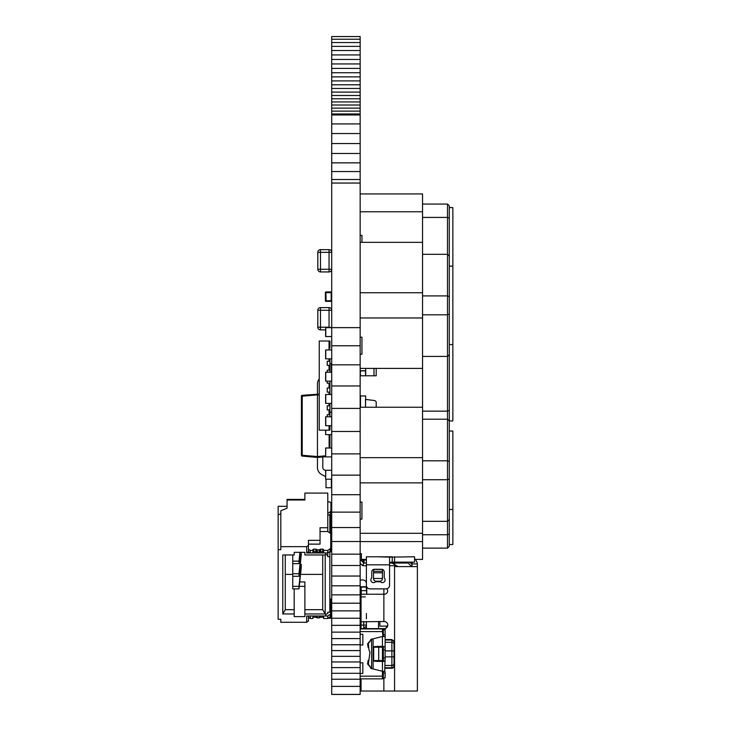<?xml version="1.0" encoding="UTF-8"?>
<svg xmlns="http://www.w3.org/2000/svg" width="731" height="731" viewBox="0 0 731 731"><rect width="100%" height="100%" fill="white"/><g stroke="black" fill="none" stroke-linecap="round" stroke-linejoin="round"><path stroke-width="1.1" d="M331.71 39.236L360.155 39.236L360.155 36.559L331.71 36.55L331.71 101.956L360.155 101.956L360.155 694.45L331.71 694.45L360.155 694.45M360.155 39.236L360.155 101.956M331.71 101.956L331.71 105.008L360.155 105.008M331.71 105.008L331.71 179.488L360.155 179.488M331.71 179.488L331.71 694.45M331.518 617.348L331.518 617.887L328.667 617.887L331.518 617.887L331.518 616.991L329.928 616.991L331.518 616.991L331.518 599.877L330.732 599.877L331.518 599.877L331.71 603.98M328.164 618.243L360.155 618.252M331.71 358.848L325.633 358.848L325.633 349.939L331.71 349.939M331.71 403.421L325.633 403.421L325.633 394.502L331.71 394.502M325.633 456.72L317.455 457.432L317.455 394.859L302.223 396.193L302.223 456.098L317.455 457.432L302.223 456.098A0.895 0.895 0 0 1 301.41 455.212L301.41 396.193A0.895 0.895 0 0 1 302.223 395.307L319.237 394.128M329.928 434.616L329.928 447.984M319.237 395.014L317.455 394.859L317.455 383.921A8.023 8.023 0 0 1 319.237 378.877M331.353 372.216L331.353 363.663L329.928 363.663M325.633 470.563L324.262 469.859A2.677 2.677 0 0 1 322.8 467.484L322.8 456.966M317.455 457.432L317.455 467.484A8.023 8.023 0 0 0 321.832 474.629L324.546 476.009A2.677 2.677 0 0 1 325.633 477.041M326.008 479.18L326.008 487.741L331.353 487.741L331.353 479.18M317.811 327.205A2.677 2.677 -0 0 0 320.48 329.882L320.48 327.205L317.811 327.205A2.677 2.677 -0 0 0 320.48 329.882L325.633 329.882L320.48 329.882A2.677 2.677 -0 0 1 317.811 327.205L317.811 310.273A2.677 2.677 -0 0 1 320.48 307.596L329.041 307.596L329.041 310.273L320.48 310.273L320.48 327.205L329.041 327.205L329.041 310.273L331.71 310.273A2.677 2.677 -0 0 0 329.041 307.596L320.48 307.596L320.48 310.273L317.811 310.273M331.71 336.562L325.633 336.562L325.633 327.652L331.71 327.652A2.677 2.677 -0 0 0 331.71 327.214L329.041 327.652M317.811 322.024L317.775 326.656M386.535 588.839A3.564 3.564 0 0 1 387.759 591.105A3.564 3.564 0 0 1 384.223 594.23L366.761 594.23L366.213 586.737M366.761 594.23L361.324 594.23L361.05 587.103L366.213 587.103L361.05 586.737M361.406 553.614L360.155 553.614L361.406 553.614L360.155 553.614L361.406 553.614L360.155 553.614L361.406 553.614L360.155 553.614L361.406 553.614L360.155 553.614L361.406 553.614L360.155 553.614L361.406 553.614L360.155 553.614L361.406 553.614L360.155 553.614L361.406 553.614L361.406 560.714L361.406 560.001L363.188 560.001L363.188 562.495M410.027 562.221A2.677 2.677 0 0 1 410.347 562.331L411.251 562.925A2.677 2.677 0 0 1 411.562 563.309L412.037 564.816L411.882 563.921L409.36 562.139A2.677 2.677 0 0 1 409.652 562.157M409.36 556.794L408.465 556.794M414.578 558.722A8.023 8.023 0 0 1 417.328 563.921L417.383 566.598L412.037 566.598L411.882 563.921L417.328 563.921A8.023 8.023 0 0 0 414.578 558.722M366.395 560.001L361.406 560.001M417.383 605.816L417.383 596.907L417.383 605.816M394.566 566.598L411.681 566.598L408.108 563.034L389.605 563.034L408.108 563.034L411.681 566.598L417.383 566.598L417.383 691.033L394.566 691.033L413.819 691.033M364.614 691.033L394.566 691.033L394.566 565.703L389.568 565.703M383.866 677.929L383.866 691.033L361.05 691.033L361.05 678.852M364.075 563.034L364.075 560.001L363.188 560.001M417.383 691.033L417.383 566.598L398.13 566.598L412.037 566.598M379.873 626.138L387.622 626.138L379.873 626.138L379.873 621.505M392.245 562.139L392.245 556.794L366.395 556.794L366.395 585.312A3.564 3.564 180 0 0 369.959 588.884L386.005 588.884A3.564 3.564 180 0 0 389.568 585.312L389.568 557.132L414.578 556.794L411.096 556.794L414.578 556.794L414.578 562.139L390.911 562.139L389.568 563.482M366.395 618.865L366.395 613.492M366.395 590.666L361.05 590.666L361.05 621.807L384.223 621.505A3.564 3.564 0 0 1 387.786 625.069A3.564 3.564 0 0 1 384.223 628.633L361.05 628.633L361.05 615.255M363.819 621.505L363.718 625.069L361.05 625.069M383.866 621.505L383.866 594.23L361.324 594.23M366.395 625.069L363.718 625.069L363.718 628.633L361.05 628.633A2.677 2.677 180 0 0 360.155 628.788A2.677 2.677 0 0 1 361.05 628.633L363.718 628.633L366.395 625.964L366.395 621.505M365.308 596.907L361.05 596.907L365.308 596.907M382.441 572.802L382.441 578.541A2.677 2.677 0 0 1 379.764 581.218L376.2 581.218A2.677 2.677 0 0 1 373.523 578.541L373.523 572.802L382.441 572.802L382.441 569.422M384.223 571.944L384.223 577.015A2.677 2.677 180 0 0 384.67 578.486A2.677 2.677 0 0 1 380.961 582.196A2.677 2.677 180 0 0 379.48 581.748L376.483 581.748A2.677 2.677 180 0 0 375.003 582.196A2.677 2.677 0 0 1 371.293 578.486A2.677 2.677 180 0 0 371.741 577.015L371.741 571.944A2.677 2.677 0 0 1 374.418 569.266L381.545 569.266A2.677 2.677 0 0 1 384.223 571.944M366.697 586.737L360.155 586.737L360.155 579.966L362.832 579.966A3.564 3.564 0 0 1 366.395 583.53M366.395 563.034L363.718 563.034L361.05 560.357L360.155 560.357M389.568 557.132L377.095 556.794M382.441 571.304L373.523 571.304L373.523 569.422L382.404 569.412M363.718 563.034L362.613 565.703L360.155 563.245M366.395 625.964L366.395 628.633L378.521 628.633L378.521 621.505L378.521 628.633M389.605 563.034L392.775 563.034L389.605 563.034L389.833 562.404M366.395 565.703L362.613 565.703M408.108 563.034L411.681 566.598L408.108 563.034L394.566 563.034L394.566 564.168M366.752 586.865L366.752 594.23L366.752 586.865M396.412 566.141L398.13 566.598L395.042 564.816L395.809 565.73M373.523 571.304L373.523 572.802M395.042 564.816L391.953 563.034M394.566 565.703L395.736 565.675M329.425 617.348L331.71 617.348M331.71 612.889L331.518 616.991M331.71 599.521L330.723 599.521M449.291 207.613L452.854 207.613L452.854 420.946L449.291 420.946M449.291 534.005L449.291 410.402L447.509 411.142L447.509 548.122L449.291 546.331L449.291 534.005L447.509 534.745L422.555 534.745M449.291 410.402L449.291 314.083L447.509 314.814L447.509 411.142L422.555 411.142M360.155 368.397L422.555 368.397L422.555 559.407L415.29 559.407M360.155 631.602L382.441 631.602L382.441 628.934L360.155 628.934L382.441 628.934A0.895 0.895 -0 0 1 383.327 629.82A0.895 0.895 180 0 0 382.441 628.934A0.895 0.895 0 0 1 383.327 629.82L383.327 629.263L385.118 629.263L385.118 647.109L382.441 646.295L382.441 636.491L384.725 636.491L382.441 636.491L371.503 639.214L368.351 643.582L368.954 649.731L369.913 652.381L368.351 664.196L371.503 668.573L382.441 671.286L382.441 661.491L383.857 661.491L375.067 661.217L382.441 661.217L382.441 647.209L373.678 647.209L373.678 660.577L378.731 660.577L378.731 647.209M382.441 660.577L378.731 660.577M360.155 644.98L362.832 644.98L362.832 634.28L360.155 634.28L362.832 634.28M360.155 673.498L362.832 673.498L362.832 662.807L360.155 662.807L362.832 662.807M385.118 647.109L385.118 649.859L383.327 649.859L383.327 647.109L382.441 646.569L375.067 646.569M377.982 661.491L373.568 661.071A0.905 0.905 0 0 1 373.102 660.888L373.102 659.316A3.564 3.564 180 0 0 373.568 657.562L373.568 650.215A3.564 3.564 180 0 0 373.102 648.461L373.102 646.889A0.905 0.905 0 0 1 373.568 646.707L382.441 646.295M368.351 661.683L367.592 663.794L368.351 664.196M370.745 668.381L371.503 668.573L367.592 664.013M367.592 663.794L368.196 660.166M368.196 647.62L367.592 643.984L368.351 646.103M368.351 643.582L367.592 643.984M367.592 643.773L371.503 639.214L370.745 639.397M373.102 648.461L373.102 659.316M384.725 636.491L385.118 635.833L384.725 636.491L382.441 636.491L383.327 635.833L383.327 634.709L385.118 634.709M383.327 629.82L383.327 631.602L382.441 631.602L382.87 636.39M382.441 671.286L384.725 671.286L385.118 671.953L385.118 677.929L383.327 677.957A0.895 0.895 0 0 1 382.441 678.852L382.441 671.286M385.118 673.068L383.327 673.068L383.327 677.957M383.327 673.068L382.87 671.396M382.441 661.217L383.327 660.678L383.327 657.927L385.118 657.927L384.725 671.286M385.118 649.859L385.118 657.927M383.327 629.857L385.118 629.857L383.327 629.857M383.327 629.263L385.118 629.263M385.118 660.678L382.441 661.491M376.922 646.396L377.982 646.295M385.118 667.75L391.889 667.75L391.889 656.867L394.027 656.867L394.027 650.91L394.027 665.685A2.138 2.065 180 0 1 391.889 667.75L391.889 668.244A2.138 2.138 180 0 0 394.027 666.105L394.027 666.105M385.118 656.867L391.889 656.867L391.889 639.543L385.118 639.543M383.327 631.602L383.327 636.491M383.327 646.295L383.327 661.491M383.327 671.286L383.327 676.175L360.155 676.175M382.441 628.934L374.062 628.934M360.155 678.852L382.441 678.852L360.155 678.852M385.118 642.302L391.889 642.302A2.138 2.065 180 0 1 394.027 644.367L394.027 650.91L385.118 650.91M449.291 354.636L447.509 356.417L422.555 356.417M449.291 314.083L449.291 296.649L447.509 295.909L447.509 314.814L422.555 314.814M449.291 296.649L449.291 256.097L447.509 254.306L447.509 295.909L422.555 295.909M422.555 254.306L447.509 254.306L447.509 217.418L449.291 218.158L449.291 205.831L447.509 204.05L447.509 217.418L422.555 217.418M360.155 317.967L422.555 317.967L422.555 368.397M360.155 292.756L422.555 292.756L422.555 317.967M360.155 242.336L422.555 242.336L422.555 292.756M360.155 337.192L361.936 337.192L361.936 354.215L360.155 354.215M449.291 256.097L449.291 218.158M422.555 204.05L447.509 204.05M360.155 211.771L422.555 211.771L422.555 242.336M360.155 193.943L422.555 193.943L422.555 211.771M360.155 235.391L361.936 235.391L361.936 242.336M449.291 431.043L452.854 431.043L452.854 544.549L449.291 544.549M449.291 478.988L447.509 479.719L422.555 479.719M449.291 519.54L447.509 521.322L422.555 521.322M449.291 461.553L447.509 460.813L422.555 460.813M449.291 420.992L447.509 419.21L422.555 419.21M360.155 482.871L422.555 482.871M360.155 457.661L422.555 457.661M360.155 407.24L422.555 407.24M360.155 533.301L422.555 533.301M360.155 502.096L361.936 502.096L361.936 519.12L360.155 519.12M422.555 548.122L447.509 548.122M361.406 559.407L366.395 559.407M360.155 541.58L422.555 541.58M310.227 618.499L312.905 618.499L312.905 615.977L310.227 615.977L310.227 618.499L312.905 618.499L310.227 618.499L310.227 615.977L310.227 618.499L312.905 618.499L310.227 618.499L310.227 615.977L310.227 618.499L308.445 617.238L308.445 615.977L308.445 617.238L310.227 618.499L308.445 617.238L308.445 615.977L308.445 617.238L310.227 618.499L308.445 617.238L308.445 615.977L308.445 621.021L306.664 622.282L280.814 622.282L280.814 619.258L278.145 619.258L278.145 549.675L280.814 549.675L280.814 546.651L306.664 546.651L308.445 545.39L308.445 551.695L310.227 552.956L312.905 552.956L312.905 549.803A0.895 0.63 180 0 1 313.8 549.173L315.819 549.173A0.895 0.63 180 0 1 316.587 549.484A0.895 0.63 -0 0 0 317.364 549.803L319.145 549.803A0.895 0.63 -0 0 0 319.913 549.484A0.895 0.63 180 0 1 320.69 549.173L322.709 549.173A0.895 0.63 180 0 1 323.605 549.803L323.605 552.956L327.79 552.956L330.211 551.238A1.782 1.261 -0 0 0 330.732 550.352L330.732 534.123A1.782 1.261 -0 0 0 330.211 533.228L327.79 531.519L320.041 531.519L327.79 531.519L327.79 527.736L320.041 527.736L320.041 544.129L308.445 544.129M312.905 617.869A0.895 0.63 180 0 1 313.8 617.238A0.895 0.63 180 0 0 312.905 617.869A0.895 0.63 180 0 1 313.8 617.238A0.895 0.63 180 0 0 312.905 617.869A0.895 0.63 180 0 1 313.8 617.238L315.819 617.238A0.895 0.63 180 0 1 316.587 617.558A0.895 0.63 -0 0 0 317.364 617.869L319.145 617.869A0.895 0.63 -0 0 0 319.913 617.558A0.895 0.63 180 0 1 320.69 617.238L322.709 617.238A0.895 0.63 180 0 1 323.605 617.869L323.605 615.977L327.79 615.977L330.211 614.268A1.782 1.261 -0 0 0 330.732 613.382L330.732 599.676A1.782 1.261 -0 0 0 330.211 598.78L329.845 598.525M323.605 615.977L327.79 615.977L327.79 618.499L330.211 616.79L327.79 618.499L327.79 615.977L323.605 615.977L327.79 615.977L327.79 618.499L330.211 616.79L327.79 618.499L327.79 615.977L327.79 618.499L323.605 618.499L323.605 615.977L323.605 618.499L327.79 618.499L323.605 618.499L327.79 618.499L323.605 618.499L323.605 615.977L323.605 617.869A0.895 0.63 180 0 0 322.709 617.238L322.709 615.977L322.709 617.238A0.895 0.63 180 0 1 323.605 617.869A0.895 0.63 180 0 0 322.709 617.238L322.709 615.977L322.709 617.238L320.69 617.238L320.69 615.977L320.69 617.238L322.709 617.238L320.69 617.238L320.69 615.977L320.69 617.238A0.895 0.63 180 0 0 319.913 617.558L319.913 615.977L319.913 617.558A0.895 0.63 180 0 1 320.69 617.238A0.895 0.63 180 0 0 319.913 617.558L319.913 615.977L319.913 617.558A0.895 0.63 -0 0 1 319.145 617.869L319.145 615.977L319.145 617.869A0.895 0.63 -0 0 0 319.913 617.558A0.895 0.63 -0 0 1 319.145 617.869L319.145 615.977L319.145 617.869L317.364 617.869L317.364 615.977L317.364 617.869L319.145 617.869L317.364 617.869L317.364 615.977L317.364 617.869A0.895 0.63 -0 0 1 316.587 617.558L316.587 615.977L316.587 617.558A0.895 0.63 -0 0 0 317.364 617.869A0.895 0.63 -0 0 1 316.587 617.558L316.587 615.977L316.587 617.558A0.895 0.63 180 0 0 315.819 617.238L315.819 615.977L315.819 617.238A0.895 0.63 180 0 1 316.587 617.558A0.895 0.63 180 0 0 315.819 617.238L315.819 615.977L315.819 617.238L313.8 617.238L313.8 615.977L313.8 617.238L315.819 617.238L313.8 617.238L313.8 615.977L313.8 617.238L315.819 617.238A0.895 0.63 180 0 1 316.587 617.558A0.895 0.63 -0 0 0 317.364 617.869L319.145 617.869A0.895 0.63 -0 0 0 319.913 617.558A0.895 0.63 180 0 1 320.69 617.238L322.709 617.238A0.895 0.63 180 0 1 323.605 617.869L323.605 615.977L327.79 615.977L330.211 614.268A1.782 1.261 -0 0 0 330.732 613.382L330.732 599.676A1.782 1.261 -0 0 0 330.211 598.78A1.782 1.261 -0 0 1 330.732 599.676A1.782 1.261 -0 0 0 330.211 598.78A1.782 1.261 -0 0 1 330.732 599.676L330.732 613.382A1.782 1.261 -0 0 1 330.211 614.268A1.782 1.261 -0 0 0 330.732 613.382L330.732 615.904A1.782 1.261 -0 0 1 330.211 616.79L330.211 614.268A1.782 1.261 -0 0 0 330.732 613.382M292.756 564.295L292.756 588.875L292.756 586.353L298.997 586.353L292.756 586.353L298.997 586.353L292.756 586.353L292.756 588.875L292.756 564.295L292.756 588.875L292.756 564.295L292.756 588.875L292.756 564.295L292.756 588.875L298.997 588.875L301.318 566.817M292.756 586.353L298.997 586.353L298.997 588.875L292.756 588.875L298.997 588.875L301.318 564.295L300.258 564.295L301.318 564.295L298.997 588.875L292.756 588.875L298.997 588.875L301.318 564.295L300.258 564.295L301.318 564.295L298.997 588.875M329.845 552.344L330.385 551.092L329.845 552.344L330.385 551.092L329.845 552.344L330.385 551.951A1.782 1.261 -0 0 0 330.915 551.064L330.915 540.977A1.782 1.261 -0 0 0 330.732 540.428A1.782 1.261 -0 0 1 330.915 540.977A1.782 1.261 -0 0 0 330.732 540.428A1.782 1.261 -0 0 1 330.915 540.977A1.782 1.261 -0 0 0 330.732 540.428M330.732 549.091A1.782 1.261 -0 0 0 330.915 548.542L330.915 551.064A1.782 1.261 -0 0 1 330.385 551.951A1.782 1.261 -0 0 0 330.915 551.064L330.915 540.977L330.915 551.064A1.782 1.261 -0 0 1 330.385 551.951A1.782 1.261 -0 0 0 330.915 551.064L330.915 548.542A1.782 1.261 -0 0 1 330.732 549.091A1.782 1.261 -0 0 0 330.915 548.542A1.782 1.261 -0 0 1 330.732 549.091A1.782 1.261 -0 0 0 330.915 548.542M292.756 561.143L298.997 561.143L298.997 563.665L292.756 563.665L292.756 561.143L298.997 561.143L292.756 561.143L298.997 561.143L292.756 561.143L292.756 576.275L292.756 573.753L298.997 573.753L292.756 573.753L298.997 573.753L292.756 573.753L292.756 576.275L292.756 554.966L292.756 576.275L292.756 554.966L292.756 576.275L292.756 554.966L292.756 576.275L298.997 576.275L301.318 554.217M292.756 573.753L298.997 573.753L298.997 576.275L292.756 576.275L298.997 576.275L301.254 552.325L298.997 576.275L292.756 576.275L298.997 576.275L301.254 552.325L298.997 576.275M330.732 536.481A1.782 1.261 -0 0 0 330.915 535.933A1.782 1.261 -0 0 1 330.732 536.481A1.782 1.261 -0 0 0 330.915 535.933A1.782 1.261 -0 0 1 330.732 536.481A1.782 1.261 -0 0 0 330.915 535.933L330.915 538.455A1.782 1.261 -0 0 1 330.732 539.003A1.782 1.261 -0 0 0 330.915 538.455L330.915 528.367A1.782 1.261 -0 0 0 329.845 527.215A1.782 1.261 -0 0 1 330.915 528.367A1.782 1.261 -0 0 0 329.845 527.215A1.782 1.261 -0 0 1 330.915 528.367A1.782 1.261 -0 0 0 329.845 527.215M327.79 513.454L330.385 511.618L327.79 513.454L330.385 511.618L327.79 513.454L330.385 511.618L330.385 514.131L329.151 515.008L330.385 514.131A1.782 1.261 -0 0 0 330.915 513.244L330.915 503.156A1.782 1.261 -0 0 0 329.763 501.978A1.782 1.261 -0 0 0 327.79 502.325A1.782 1.261 -0 0 1 329.763 501.978A1.782 1.261 -0 0 1 330.915 503.156A1.782 1.261 -0 0 0 329.763 501.978A1.782 1.261 -0 0 0 327.79 502.325A1.782 1.261 -0 0 1 329.763 501.978A1.782 1.261 -0 0 1 330.915 503.156A1.782 1.261 -0 0 0 329.763 501.978A1.782 1.261 -0 0 0 327.79 502.325M330.915 510.722A1.782 1.261 -0 0 1 330.385 511.618A1.782 1.261 -0 0 0 330.915 510.722L330.915 513.244A1.782 1.261 -0 0 1 330.385 514.131A1.782 1.261 -0 0 0 330.915 513.244L330.915 503.156L330.915 513.244A1.782 1.261 -0 0 1 330.385 514.131A1.782 1.261 -0 0 0 330.915 513.244L330.915 510.722A1.782 1.261 -0 0 1 330.385 511.618L330.385 514.131L329.151 515.008L330.385 514.131L330.385 511.618A1.782 1.261 -0 0 0 330.915 510.722A1.782 1.261 -0 0 1 330.385 511.618L330.385 514.131L329.151 515.008M306.664 622.282L306.664 615.977L306.664 622.282L280.814 622.282L306.664 622.282L306.664 615.977L306.664 622.282L308.445 621.021L306.664 622.282L308.445 621.021L308.445 615.977L308.445 621.021L308.445 615.977L308.445 621.021L306.664 622.282L280.814 622.282L280.814 619.258L278.145 619.258L278.145 506.309L287.055 506.309L287.055 508.2L287.055 500.004L304.882 500.004L304.882 493.078L327.79 493.078L327.79 527.736L320.041 527.736L320.041 540.346L308.445 540.346L308.445 551.695L308.445 549.173L310.227 550.434L308.445 549.173L308.445 551.695L308.445 549.173L310.227 550.434L308.445 549.173L308.445 551.695L306.664 552.956L325.743 552.956L325.743 554.29L327.79 555.597L327.79 556.73L329.845 556.73L329.845 612.203L327.79 612.203L329.845 612.203L329.845 556.73L329.845 612.203L327.79 612.203L329.845 612.203L329.845 556.73L329.845 612.203L327.79 612.203L327.79 613.336L327.79 612.203L327.79 613.336L327.79 612.203L327.79 613.336L325.743 614.643L327.79 613.336L325.743 614.643L327.79 613.336L325.743 614.643L325.743 615.977L325.743 614.643L325.743 615.977L325.743 614.643L325.743 615.977L306.664 615.977L325.743 615.977L306.664 615.977L325.743 615.977L306.664 615.977L306.664 622.282L280.814 622.282L280.814 619.258L278.145 619.258L278.145 549.675L280.814 549.675L280.814 510.75L280.814 546.651L306.664 546.651L308.445 545.39L308.445 551.695L310.227 552.956L312.905 552.956L312.905 549.803A0.895 0.63 180 0 1 313.8 549.173L313.8 551.695L315.819 551.695A0.895 0.63 180 0 1 316.587 552.006A0.895 0.63 -0 0 0 317.364 552.325L319.145 552.325A0.895 0.63 -0 0 0 319.913 552.006A0.895 0.63 180 0 1 320.69 551.695L322.709 551.695A0.895 0.63 180 0 1 323.605 552.325L323.605 552.956L327.79 552.956L327.79 556.73L329.845 556.73L329.845 551.503L329.845 556.73L329.845 551.503L329.845 556.73L327.79 556.73L329.845 556.73L329.845 551.503M306.664 552.956L306.664 546.651L306.664 552.956L325.743 552.956L306.664 552.956L306.664 546.651L306.664 552.956L325.743 552.956L306.664 552.956L308.445 551.695L310.227 552.956L310.227 550.434L312.905 550.434L310.227 550.434L310.227 552.956L310.227 550.434L312.905 550.434L310.227 550.434L310.227 552.956L308.445 551.695L306.664 552.956L308.445 551.695L308.445 549.173L310.227 550.434L310.227 552.956L312.905 552.956L312.905 549.803A0.895 0.63 180 0 1 313.8 549.173L315.819 549.173L315.819 551.695A0.895 0.63 180 0 1 316.587 552.006A0.895 0.63 -0 0 0 317.364 552.325L319.145 552.325A0.895 0.63 -0 0 0 319.913 552.006A0.895 0.63 180 0 1 320.69 551.695L322.709 551.695A0.895 0.63 180 0 1 323.605 552.325L323.605 552.956L327.79 552.956L330.211 551.238A1.782 1.261 -0 0 0 330.732 550.352L330.732 534.123A1.782 1.261 -0 0 0 330.211 533.228L327.79 531.519L320.041 531.519L327.79 531.519L327.79 527.736L320.041 527.736L320.041 544.129L320.041 540.346L308.445 540.346L308.445 551.695L310.227 552.956L312.905 552.956L312.905 549.803A0.895 0.63 180 0 1 313.8 549.173L313.8 551.695L315.819 551.695A0.895 0.63 180 0 1 316.587 552.006A0.895 0.63 -0 0 0 317.364 552.325L319.145 552.325A0.895 0.63 -0 0 0 319.913 552.006A0.895 0.63 180 0 1 320.69 551.695L322.709 551.695A0.895 0.63 180 0 1 323.605 552.325L323.605 552.956L327.79 552.956L330.211 551.238A1.782 1.261 -0 0 0 330.732 550.352L330.732 534.123A1.782 1.261 -0 0 0 330.211 533.228L327.79 531.519L327.79 527.736L320.041 527.736L320.041 540.346L308.445 540.346L308.445 551.695L306.664 552.956L306.664 546.651L280.814 546.651L280.814 549.675L280.814 510.75L280.814 546.651L306.664 546.651L308.445 545.39L308.445 540.346L308.445 545.39L306.664 546.651L280.814 546.651L280.814 549.675L280.814 513.774L280.814 549.675L278.145 549.675L280.814 549.675L280.814 510.75L280.814 546.651M310.227 550.434L312.905 550.434L312.905 549.803A0.895 0.63 180 0 1 313.8 549.173L313.8 551.695A0.895 0.63 180 0 0 312.905 552.325A0.895 0.63 180 0 1 313.8 551.695A0.895 0.63 180 0 0 312.905 552.325A0.895 0.63 180 0 1 313.8 551.695L315.819 551.695A0.895 0.63 180 0 1 316.587 552.006A0.895 0.63 -0 0 0 317.364 552.325L319.145 552.325A0.895 0.63 -0 0 0 319.913 552.006A0.895 0.63 180 0 1 320.69 551.695L322.709 551.695A0.895 0.63 180 0 1 323.605 552.325L323.605 550.434L323.605 552.956L327.79 552.956L327.79 556.73L329.845 556.73M312.905 552.325A0.895 0.63 180 0 1 313.8 551.695L313.8 549.173L315.819 549.173A0.895 0.63 180 0 1 316.587 549.484A0.895 0.63 -0 0 0 317.364 549.803L319.145 549.803A0.895 0.63 -0 0 0 319.913 549.484A0.895 0.63 180 0 1 320.69 549.173L322.709 549.173A0.895 0.63 180 0 1 323.605 549.803L323.605 550.434L327.79 550.434L327.79 556.73L327.79 555.597L325.743 554.29L327.79 555.597L325.743 554.29L327.79 555.597L327.79 552.956L330.211 551.238A1.782 1.261 -0 0 0 330.732 550.352L330.732 534.123A1.782 1.261 -0 0 0 330.211 533.228L327.79 531.519L320.041 531.519M313.8 549.173L313.8 551.695L315.819 551.695L315.819 549.173A0.895 0.63 180 0 1 316.587 549.484A0.895 0.63 -0 0 0 317.364 549.803L319.145 549.803A0.895 0.63 -0 0 0 319.913 549.484A0.895 0.63 180 0 1 320.69 549.173L322.709 549.173A0.895 0.63 180 0 1 323.605 549.803L323.605 550.434L327.79 550.434L330.211 548.716A1.782 1.261 -0 0 0 330.732 547.83L330.732 550.352A1.782 1.261 -0 0 1 330.211 551.238L330.211 548.716A1.782 1.261 -0 0 0 330.732 547.83L330.732 534.123A1.782 1.261 -0 0 0 330.211 533.228L327.79 531.519L327.79 527.736L320.041 527.736L320.041 544.129L320.041 540.346L308.445 540.346L320.041 540.346M298.997 563.665L299.929 552.325L298.997 563.665L292.756 563.665L298.997 563.665L299.929 552.325L298.997 563.665L292.756 563.665L298.997 563.665L300.194 552.325M329.845 524.602L330.385 524.218L329.845 524.602L330.385 524.218L329.845 524.602L330.385 524.218L330.385 526.74L329.845 527.124L330.385 526.74A1.782 1.261 -0 0 0 330.915 525.845L330.915 515.766A1.782 1.261 -0 0 0 329.754 514.587A1.782 1.261 -0 0 1 330.915 515.766A1.782 1.261 -0 0 0 329.754 514.587A1.782 1.261 -0 0 1 330.915 515.766A1.782 1.261 -0 0 0 329.754 514.587M330.915 523.332A1.782 1.261 -0 0 1 330.385 524.218A1.782 1.261 -0 0 0 330.915 523.332L330.915 525.845A1.782 1.261 -0 0 1 330.385 526.74A1.782 1.261 -0 0 0 330.915 525.845L330.915 515.766L330.915 525.845A1.782 1.261 -0 0 1 330.385 526.74A1.782 1.261 -0 0 0 330.915 525.845L330.915 523.332A1.782 1.261 -0 0 1 330.385 524.218L330.385 526.74L329.845 527.124L330.385 526.74L330.385 524.218A1.782 1.261 -0 0 0 330.915 523.332A1.782 1.261 -0 0 1 330.385 524.218L330.385 526.74L329.845 527.124M285.273 554.966L285.273 609.681L285.273 554.966L285.273 609.681L285.273 554.966L285.273 609.681L282.778 613.967L282.778 554.966L294.191 554.966L294.191 552.325L304.882 552.325L304.882 554.966L325.204 554.966L325.204 613.967L304.882 613.967L304.882 616.608L294.191 616.608L294.191 613.967L282.778 613.967L282.778 554.966L294.191 554.966L294.191 552.325L304.882 552.325L304.882 554.966L325.204 554.966L325.204 613.967L322.709 609.681L322.709 554.966L322.709 609.681L322.709 554.966L322.709 609.681L322.709 554.966L322.709 609.681L322.709 554.966L322.709 609.681L322.709 574.383L300.523 574.383L322.709 574.383L300.523 574.383L322.709 574.383L322.709 609.681L304.882 609.681L304.882 581.949L299.728 581.949M327.79 515.008L329.845 515.008L327.79 515.008L329.845 515.008L327.79 515.008L329.845 515.008L329.845 532.972M285.273 574.383L292.756 574.383M294.191 588.875L294.191 609.681L285.273 609.681L294.191 609.681L294.191 613.967L282.778 613.967L282.778 554.966L294.191 554.966L294.191 552.325L294.191 554.217L294.191 552.325L304.882 552.325L304.882 554.966L325.204 554.966L325.204 613.967L304.882 613.967L304.882 616.608L294.191 616.608L294.191 613.967L282.778 613.967L285.273 609.681L294.191 609.681L294.191 588.875L294.191 609.681L294.191 588.875L294.191 609.681L285.273 609.681L282.778 613.967L285.273 609.681L294.191 609.681L294.191 613.967L282.778 613.967L282.778 554.966L294.191 554.966L294.191 552.325L304.882 552.325L304.882 554.966L325.204 554.966L325.204 613.967L304.882 613.967L304.882 581.949L304.882 609.681L322.709 609.681L325.204 613.967L322.709 609.681L304.882 609.681L304.882 581.949L304.882 609.681L322.709 609.681L325.204 613.967L304.882 613.967L304.882 616.608L304.882 581.949M299.262 586.353L304.882 586.353L299.262 586.353L304.882 586.353L304.882 616.608L304.882 586.353L299.262 586.353L304.882 586.353L304.882 616.608L294.191 616.608L294.191 613.967L282.778 613.967L282.778 554.966L294.191 554.966L294.191 552.325L304.882 552.325L304.882 554.966L325.204 554.966L325.204 613.967L322.709 609.681L304.882 609.681L304.882 616.608L294.191 616.608L294.191 609.681L294.191 616.608L304.882 616.608L304.882 586.353M278.145 549.675L278.145 514.862L280.814 513.774L278.145 514.862L278.145 619.258L278.145 506.309L278.145 619.258L280.814 619.258L280.814 622.282L280.814 619.258L278.145 619.258L278.145 514.862L280.814 513.774L278.145 514.862L278.145 518.142L278.145 506.309L278.145 569.339L278.145 506.309L287.055 506.309L287.055 499.374L304.882 499.374L304.882 493.078L304.882 499.374L287.055 499.374L287.055 506.309L287.055 500.004L304.882 500.004L304.882 493.078L304.882 500.004L304.882 493.078L304.882 499.374L287.055 499.374L287.055 508.2L280.814 510.75L280.814 549.675L278.145 549.675L278.145 514.862L280.814 513.774L280.814 510.75L287.055 508.2L287.055 500.004L304.882 500.004L304.882 493.078L304.882 500.004L287.055 500.004L304.882 500.004L304.882 499.374L287.055 499.374L287.055 508.2L280.814 510.75L280.814 549.675M331.71 425.698L325.633 425.698L325.633 416.789L331.71 416.789M325.633 456.902L325.633 447.984L325.633 456.902L331.71 456.902L325.633 456.902L325.77 447.984L331.71 447.984M331.518 456.902L325.724 456.902M331.71 381.134L325.633 381.134L325.633 372.216L331.71 372.216M360.511 395.946L365.5 395.946L360.511 395.946L360.511 407.24M365.683 399.428L373.989 400.469L365.5 399.409L365.5 407.24L365.683 395.946M376.2 402.324A2.677 1.891 180 0 0 373.989 400.469L373.989 400.469A2.677 1.891 0 0 1 376.2 402.333L376.2 407.24M373.989 368.397L373.989 375.789L365.5 375.789L365.5 370.882L365.5 375.789L360.511 375.789L360.155 370.882M365.683 375.789L365.683 370.882L360.511 370.882L360.155 374.893M360.155 370.745L365.683 370.745L360.155 370.928M365.683 370.745L365.683 368.397M373.989 375.789L376.2 375.789L376.2 368.397M325.633 434.616L325.633 430.157L325.633 434.616L331.71 434.616L325.633 434.616L325.77 430.157M331.518 434.616L325.724 434.616M325.633 479.18L325.633 470.271L325.633 479.18L331.71 479.18L325.633 479.18L325.77 470.271L331.71 470.271M331.518 479.18L325.724 479.18M331.518 412.33L329.928 412.33M331.71 269.273A2.677 2.677 0 0 1 329.041 271.941L329.041 269.264L331.71 269.264A2.677 2.677 0 0 1 329.041 271.941L320.48 271.941A2.677 2.677 0 0 1 317.811 269.264L317.811 252.332A2.677 2.677 0 0 1 320.48 249.655L329.041 249.655A2.677 2.677 0 0 1 331.71 252.323A2.677 2.677 0 0 0 329.041 249.655L329.041 252.332L320.48 252.332L320.48 269.264L329.041 269.264L329.041 252.332L331.71 252.332M317.775 252.935L317.811 257.513M330.997 300.834L330.997 301.373A0.713 0.713 0 0 0 331.71 300.66A0.713 0.713 0 0 1 330.997 301.373L326.099 301.373A0.713 0.713 0 0 1 325.386 300.66L325.386 292.638A0.713 0.713 0 0 1 326.099 291.925L330.997 291.925A0.713 0.713 0 0 1 331.71 292.628L325.916 292.638L326.099 300.834L331.18 300.66L331.18 292.638M331.682 292.574L331.71 292.628A0.713 0.713 0 0 0 330.997 291.925L330.997 292.455M326.017 292.217L325.386 292.638A0.713 0.713 0 0 1 326.099 291.925L325.386 292.638L325.916 292.638M329.041 358.848L329.041 361.251L327.223 361.251L327.223 365.354L327.223 361.251L329.928 361.251L329.928 370.169L327.223 370.169L329.041 370.169L329.041 365.354L327.223 365.354L329.928 365.354M327.223 372.216L327.223 370.169L327.223 372.216M329.928 372.216L329.928 370.169M329.041 394.502L329.041 392.099L327.223 392.099L327.223 387.997L329.928 387.997L329.928 392.099L327.223 392.099L327.223 387.997L329.041 387.997L329.041 383.181L327.223 383.181L327.223 381.134L327.223 383.181L329.928 383.181L329.928 381.134M329.041 348.148L329.928 348.148L329.928 341.021L329.041 341.021L329.041 349.939M329.041 341.021L319.237 341.021L319.237 430.157L329.928 430.157L329.928 425.698M329.041 403.421L329.041 405.824L327.223 405.824L327.223 409.927L327.223 405.824L329.928 405.824L329.928 414.742L327.223 414.742L329.041 414.742L329.041 409.927L327.223 409.927L329.928 409.927M327.223 416.789L327.223 414.742L327.223 416.789M329.928 416.789L329.928 414.742M329.928 358.848L329.928 361.251M329.928 383.181L329.928 387.997M329.928 392.099L329.928 394.502M329.928 403.421L329.928 405.824M329.041 430.157L329.041 425.698M310.227 615.977L312.905 615.977L312.905 618.499L312.905 615.977L310.227 615.977L312.905 615.977L312.905 618.499L312.905 615.977L310.227 615.977M327.79 618.499L330.211 616.79L330.211 614.268L327.79 615.977L330.211 614.268L330.211 616.79A1.782 1.261 -0 0 0 330.732 615.904A1.782 1.261 -0 0 1 330.211 616.79L330.211 614.268L327.79 615.977M330.915 535.933L330.915 538.455A1.782 1.261 -0 0 1 330.732 539.003A1.782 1.261 -0 0 0 330.915 538.455L330.915 528.367L330.915 538.455A1.782 1.261 -0 0 1 330.732 539.003M313.8 551.695L315.819 551.695A0.895 0.63 180 0 1 316.587 552.006L316.587 549.484A0.895 0.63 -0 0 0 317.364 549.803A0.895 0.63 -0 0 1 316.587 549.484L316.587 552.006L316.587 549.484A0.895 0.63 180 0 0 315.819 549.173L315.819 551.695L315.819 549.173A0.895 0.63 180 0 1 316.587 549.484L316.587 552.006A0.895 0.63 -0 0 0 317.364 552.325L319.145 552.325A0.895 0.63 -0 0 0 319.913 552.006A0.895 0.63 180 0 1 320.69 551.695L322.709 551.695A0.895 0.63 180 0 1 323.605 552.325L323.605 550.434L323.605 552.956L323.605 550.434L327.79 550.434L327.79 552.956L330.211 551.238L330.211 548.716A1.782 1.261 -0 0 0 330.732 547.83A1.782 1.261 -0 0 1 330.211 548.716L330.211 551.238L330.211 548.716A1.782 1.261 -0 0 0 330.732 547.83M327.79 555.597L327.79 550.434L330.211 548.716L327.79 550.434L327.79 552.956L327.79 550.434L323.605 550.434L323.605 549.803A0.895 0.63 180 0 0 322.709 549.173L320.69 549.173A0.895 0.63 180 0 0 319.913 549.484A0.895 0.63 -0 0 1 319.145 549.803L317.364 549.803L317.364 552.325L317.364 549.803L317.364 552.325L317.364 549.803L319.145 549.803L319.145 552.325L319.145 549.803A0.895 0.63 -0 0 0 319.913 549.484L319.913 552.006L319.913 549.484A0.895 0.63 180 0 1 320.69 549.173L320.69 551.695L320.69 549.173L320.69 551.695L320.69 549.173L322.709 549.173L322.709 551.695L322.709 549.173A0.895 0.63 180 0 1 323.605 549.803L323.605 552.956L323.605 550.434L327.79 550.434L330.211 548.716L330.211 551.238M325.743 552.956L325.743 554.29L325.743 552.956M327.79 527.736L327.79 493.078L327.79 527.736L327.79 493.078L304.882 493.078L327.79 493.078L327.79 531.519M278.145 518.142L278.145 506.309L287.055 506.309L287.055 508.2L287.055 499.374L287.055 508.2L280.814 510.75L287.055 508.2L287.055 499.374L287.055 508.2M330.211 616.79A1.782 1.261 -0 0 0 330.732 615.904A1.782 1.261 -0 0 1 330.211 616.79L330.211 614.268M298.997 586.353L301.318 564.295L300.258 564.295M298.997 573.753L301.254 552.325M312.905 550.434L312.905 552.956L310.227 552.956M327.79 550.434L330.211 548.716M298.997 561.143L299.929 552.325M287.055 506.309L278.145 506.309L287.055 506.309L287.055 499.374L304.882 499.374L304.882 500.004M304.882 552.325L304.882 554.966L304.882 552.325M278.145 581.172L278.145 619.258L278.145 581.172M300.523 574.383L322.709 574.383M325.204 613.967L304.882 613.967L304.882 616.608M304.882 613.967L304.882 609.681M294.191 609.681L294.191 613.967M285.273 609.681L282.778 613.967M294.191 554.217L294.191 552.325L294.191 554.217M306.664 546.651L308.445 545.39M327.79 493.078L304.882 493.078L327.79 493.078M331.71 42.553L360.155 42.553M331.71 46.373L360.155 46.373M331.71 50.503L360.155 50.503M331.71 54.926L360.155 54.926M331.71 59.458L360.155 59.458M331.71 63.944L360.155 63.944M331.71 68.403L360.155 68.403M331.71 72.734L360.155 72.734M331.71 76.874L360.155 76.874M331.71 80.903L360.155 80.903M331.71 84.787L360.155 84.787M331.71 88.46L360.155 88.46M331.71 92.097L360.155 92.097M331.71 95.487L360.155 95.487M331.71 98.767L360.155 98.767M331.71 108.124L360.155 108.124M331.71 111.121L360.155 111.121M331.71 113.954L360.155 113.954M331.71 114.968L360.155 114.968M331.71 123.923L360.155 123.923M331.71 133.526L360.155 133.526M331.71 143.55L360.155 143.55M331.71 153.473L360.155 153.473M331.71 162.858L360.155 162.858M331.71 171.538L360.155 171.538M331.71 183.052L360.155 183.052M331.71 327.634L360.155 327.634M331.71 345.763L360.155 345.763M331.71 364.842L360.155 364.842M331.71 385.968L360.155 385.968M331.71 408.41L360.155 408.41M331.71 431.464L360.155 431.464M331.71 453.887L360.155 453.887M331.71 475.141L360.155 475.141M331.71 494.695L360.155 494.695M331.71 512.129L360.155 512.129M331.71 527.554L360.155 527.554M331.71 541.525L360.155 541.525M331.71 554.162L360.155 554.162M331.71 565.502L360.155 565.502M331.71 576.037L360.155 576.037M331.71 585.805L360.155 585.805M331.71 594.851L360.155 594.851M331.71 603.194L360.155 603.194M331.71 610.878L360.155 610.878M331.71 625.334L360.155 625.334M331.71 632.123L360.155 632.123M331.71 638.592L360.155 638.592M331.71 644.751L360.155 644.751M331.71 650.581L360.155 650.581M331.71 656.337L360.155 656.337M331.71 661.948L360.155 661.948M331.71 667.604L360.155 667.604M331.71 673.306L360.155 673.306M331.71 679.227L360.155 679.227M331.71 686.391L360.155 686.391M331.71 694.395L360.155 694.395M325.77 358.848L325.77 349.939M325.77 403.421L325.77 394.502M301.41 455.212L317.455 456.546L325.633 455.833M329.114 447.984L329.114 434.616M301.41 396.193L302.223 396.193L302.223 395.307M412.037 562.139L412.037 564.816M386.544 627.783L386.544 626.138M366.213 587.103L361.05 587.103M383.866 594.23L383.866 588.884M366.395 564.816L389.568 564.816M394.566 556.794L394.566 562.139M382.441 578.477L373.523 578.477M373.102 638.812L373.102 646.889M373.102 660.888L373.102 668.966M371.586 639.186L371.586 668.591M394.027 642.092A2.138 2.065 180 0 0 391.889 640.027L385.118 640.027M382.441 647.209L382.441 646.569M394.027 663.41L394.027 663.41A2.138 2.065 180 0 1 391.889 665.475L385.118 665.475M325.77 336.562L325.77 327.652M313.8 617.238L313.8 615.977M315.819 617.238L315.819 615.977M316.587 617.558L316.587 615.977M317.364 617.869L317.364 615.977M319.145 617.869L319.145 615.977M319.913 617.558L319.913 615.977M320.69 617.238L320.69 615.977M322.709 617.238L322.709 615.977M330.385 551.092L330.385 551.951M330.385 511.618L330.385 514.131M315.819 549.173L315.819 551.695M316.587 549.484L316.587 552.006M317.364 549.803L317.364 552.325M319.145 549.803L319.145 552.325M319.913 549.484L319.913 552.006M320.69 549.173L320.69 551.695M322.709 549.173L322.709 551.695M330.385 524.218L330.385 526.74M325.77 425.698L325.77 416.789M325.77 381.134L325.77 372.216M317.811 252.332A2.677 2.677 0 0 1 320.48 249.655L320.48 252.332L317.811 252.332M320.48 271.941A2.677 2.677 0 0 1 317.811 269.264L320.48 269.264L320.48 271.941M325.916 300.66L325.386 300.66L326.099 301.373A0.713 0.713 0 0 1 325.386 300.66L326.099 301.373L326.099 300.834M326.099 292.455L326.099 291.925M331.71 300.66L331.18 300.66M329.041 346.101L329.928 346.101M360.155 36.559L331.71 36.559M414.578 562.139L414.578 556.794M391.889 668.244L385.118 668.244M391.889 639.543L394.027 641.681M449.291 344.584L452.854 344.584M449.291 266.139L452.854 266.139M449.291 509.489L452.854 509.489"/></g></svg>
